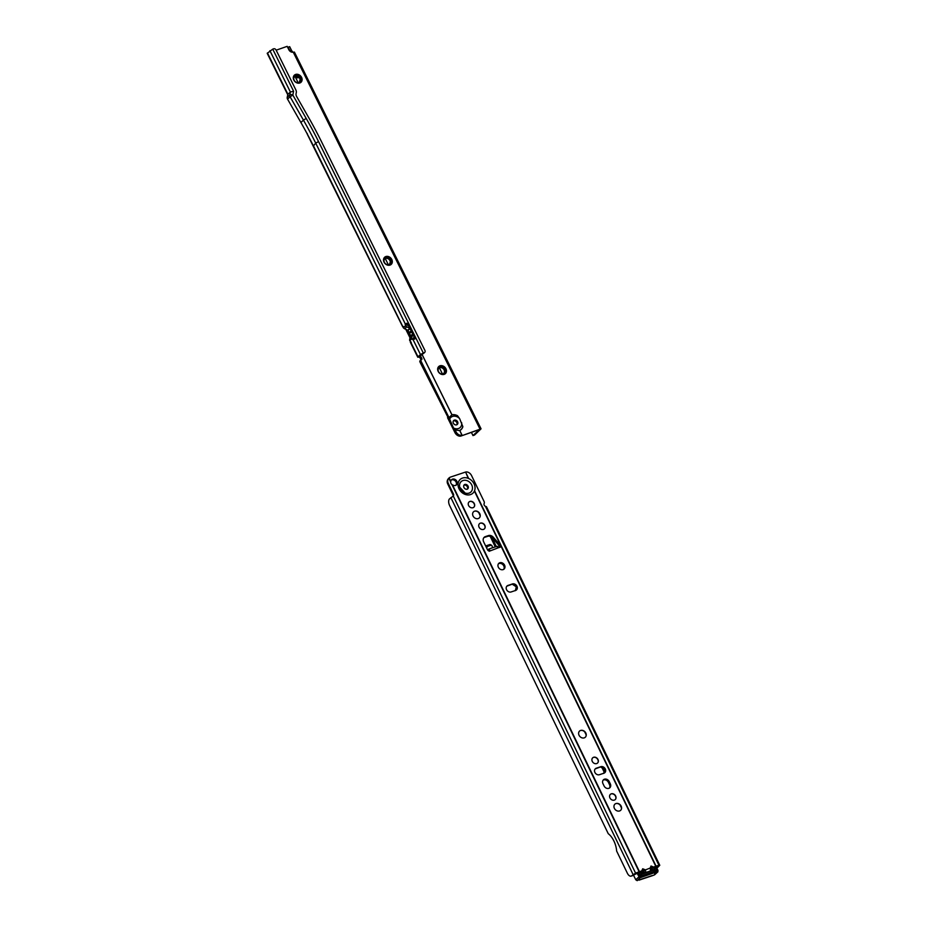 <?xml version="1.0" encoding="UTF-8"?>
<svg xmlns="http://www.w3.org/2000/svg" width="927" height="927" viewBox="0 0 927 927"><rect width="100%" height="100%" fill="white"/><g stroke="black" fill="none" stroke-linecap="round" stroke-linejoin="round"><path stroke-width="1.39" d="M651.264 868.866L651.368 867.545L651.704 868.599L653.384 866.954L650.997 866.015L650.094 868.356A2.074 1.101 71.5 0 1 650.105 870.986A2.329 1.24 -108.5 0 0 650.082 868.367L650.059 868.101A2.074 0.8 174.3 0 1 651.252 868.657L651.287 868.958A2.074 0.8 174.3 0 0 650.094 868.356L650.082 868.367M651.368 867.545L651.252 868.75L651.368 867.545A2.074 1.101 -108.5 0 0 650.997 866.015M642.956 871.647L643.071 870.314L643.396 871.368L645.076 869.723L642.689 868.784L641.762 870.882A2.074 0.8 174.3 0 1 642.944 871.438L642.979 871.728A2.074 0.8 174.3 0 0 641.785 871.137A2.074 1.101 71.5 0 1 641.797 873.767A2.329 1.24 -108.5 0 0 641.774 871.137L641.785 871.137M643.071 870.314L642.944 871.519L643.071 870.314A2.074 1.101 -108.5 0 0 642.689 868.784M468.251 478.355A9.363 7.694 -132.8 0 1 474.056 483.813A9.363 7.694 -132.8 0 1 474.404 491.09A9.363 7.694 -132.8 0 1 470.534 494.578A9.363 7.694 -132.8 0 1 459.039 488.83A9.363 7.694 -132.8 0 1 462.55 478.054A9.363 7.694 -132.8 0 1 468.251 478.355L465.644 472.04A5.18 3.708 52.2 0 1 471.565 475.597L484.045 501.403A2.584 1.854 52.2 0 1 484.137 503.523A1.947 1.39 -127.8 0 0 485.435 506.327L658.97 865.308L659.781 865.297L657.73 867.371A2.584 1.379 71.5 0 1 657.452 867.545A2.584 1.379 71.5 0 1 657.116 867.579M467.162 489.224A2.723 2.236 -132.8 0 1 464.844 484.427A2.723 2.236 -132.8 0 1 467.162 489.224M463.813 485.261A2.723 2.236 -132.8 0 1 467.393 489.132M585.887 736.467A4.334 3.569 47.2 0 0 584.81 731.959A4.334 3.569 47.2 0 0 580.395 730.534M621.217 809.561A4.334 3.569 47.2 0 0 620.14 805.053A4.334 3.569 47.2 0 0 615.725 803.639M615.713 798.947A3.685 3.036 47.2 0 0 614.786 795.134A3.685 3.036 47.2 0 0 611.055 793.918M598.042 762.4A3.685 3.036 47.2 0 0 597.115 758.587A3.685 3.036 47.2 0 0 593.384 757.371M484.856 528.263A3.685 3.036 47.2 0 0 483.929 524.45A3.685 3.036 47.2 0 0 480.198 523.234M479.873 517.173A4.334 3.569 47.2 0 0 478.795 512.666A4.334 3.569 47.2 0 0 474.381 511.24M474.357 506.559A3.685 3.036 47.2 0 0 473.43 502.747A3.685 3.036 47.2 0 0 469.699 501.53M498.459 563.755A3.882 3.198 -132.8 0 1 503.767 565.899A3.882 3.198 -132.8 0 1 503.662 569.375M498.344 567.231A3.882 3.198 -132.8 0 1 498.83 563.338A3.882 3.198 -132.8 0 1 504.578 565.146A3.882 3.198 -132.8 0 1 504.103 569.039A3.882 3.198 -132.8 0 1 498.344 567.231M451.24 480.082A3.557 2.932 -132.8 0 1 456.072 482.075A3.557 2.932 -132.8 0 1 455.991 485.215M456.884 481.322A3.557 2.932 -132.8 0 1 456.443 484.891A3.557 2.932 -132.8 0 1 452.434 484.775L451.959 484.601A3.557 3.21 -140.9 0 1 450.603 481.808L450.8 481.391A3.557 2.932 -132.8 0 1 451.611 479.665A3.557 2.932 -132.8 0 1 456.884 481.322M483.836 537.695A4.531 3.72 -132.8 0 1 484.543 537.37L487.66 536.327A4.531 3.72 -132.8 0 1 492.411 537.892L499.398 545.806A1.622 1.333 -132.8 0 1 499.792 547.37M489.653 550.8L489.004 548.969L489.966 550.534A1.622 1.333 -132.8 0 1 487.521 549.815L483.651 541.82A4.531 3.72 -132.8 0 1 484.207 537.289A4.531 3.72 -132.8 0 1 485.354 536.617L488.471 535.574A4.531 3.72 -132.8 0 1 493.222 537.139L500.209 545.053A1.622 1.333 -132.8 0 1 499.329 547.405L496.443 546.559L497.475 546.385M465.25 472.156L450.545 477.069A5.18 4.253 47.2 0 0 449.236 477.845A5.18 4.253 47.2 0 0 449.132 477.938L448.83 478.135A5.18 4.67 39.1 0 0 448.228 483.291L453.477 494.137A1.947 1.75 -140.9 0 1 453.303 496.003L449.525 498.865A5.18 2.758 -108.5 0 0 449.572 505.435L608.263 833.709A15.527 8.285 71.5 0 1 613.906 841.021A15.527 8.285 71.5 0 1 616.64 851.032L627.359 873.211A5.18 2.758 -108.5 0 0 631.16 876.119A5.18 2.758 -108.5 0 0 631.727 875.772L635.574 873.118L640.256 871.38A1.298 1.066 -132.8 0 1 640.279 871.368L641.6 873.512A2.329 1.24 71.5 0 1 641.31 873.987L640.476 874.764M472.967 507.718A3.557 2.932 47.2 0 0 474.427 506.409A3.557 2.932 47.2 0 0 473.639 502.631A3.557 2.932 47.2 0 0 469.931 501.437A3.557 2.932 47.2 0 0 469.85 501.472A3.557 2.932 47.2 0 0 468.622 505.574A3.557 2.932 47.2 0 0 472.967 507.718M478.216 518.575A4.206 3.453 47.2 0 0 479.943 517.023A4.206 3.453 47.2 0 0 479.004 512.55A4.206 3.453 47.2 0 0 474.624 511.148A4.206 3.453 47.2 0 0 474.531 511.183A4.206 3.453 47.2 0 0 473.071 516.038A4.206 3.453 47.2 0 0 478.216 518.575M483.465 529.421A3.557 2.932 47.2 0 0 484.925 528.112A3.557 2.932 47.2 0 0 484.126 524.334A3.557 2.932 47.2 0 0 480.429 523.141A3.557 2.932 47.2 0 0 480.337 523.164A3.557 2.932 47.2 0 0 479.108 527.278A3.557 2.932 47.2 0 0 483.465 529.421M596.652 763.57A3.557 2.932 47.2 0 0 598.112 762.261A3.557 2.932 47.2 0 0 597.312 758.471A3.557 2.932 47.2 0 0 593.616 757.278A3.557 2.932 47.2 0 0 593.535 757.313A3.557 2.932 47.2 0 0 592.295 761.426A3.557 2.932 47.2 0 0 596.652 763.57M614.323 800.117A3.557 2.932 47.2 0 0 615.783 798.807A3.557 2.932 47.2 0 0 614.983 795.018A3.557 2.932 47.2 0 0 611.287 793.836A3.557 2.932 47.2 0 0 611.206 793.86A3.557 2.932 47.2 0 0 609.966 797.973A3.557 2.932 47.2 0 0 614.323 800.117M619.56 810.963A4.206 3.453 47.2 0 0 621.287 809.422A4.206 3.453 47.2 0 0 620.348 804.949A4.206 3.453 47.2 0 0 615.98 803.535A4.206 3.453 47.2 0 0 615.876 803.57A4.206 3.453 47.2 0 0 614.427 808.437A4.206 3.453 47.2 0 0 619.56 810.963M584.23 737.869A4.206 3.453 47.2 0 0 585.957 736.328A4.206 3.453 47.2 0 0 585.018 731.855A4.206 3.453 47.2 0 0 580.638 730.441A4.206 3.453 47.2 0 0 580.545 730.476A4.206 3.453 47.2 0 0 579.085 735.331A4.206 3.453 47.2 0 0 584.23 737.869M650.105 870.974L650.105 870.974A2.074 1.993 18 0 0 651.287 869.039A2.074 0.8 174.3 0 0 651.287 868.958A2.074 2.074 0 0 1 651.194 869.804L651.171 869.885A2.074 1.993 18 0 0 651.183 869.839M653.396 870.488L654.288 869.653A2.329 1.24 -108.5 0 0 654.589 869.178L655.285 866.363A1.298 1.066 -132.8 0 1 655.308 866.351L658.97 865.308L656.617 867.487M655.157 866.444L654.474 867.116M601.611 766.953A4.855 3.986 -132.8 0 1 604.995 772.087M513.268 584.207A4.855 3.986 -132.8 0 1 516.652 589.34M603.095 780.198A3.882 3.198 -132.8 0 1 608.402 782.342L609.502 784.624A3.882 3.198 -132.8 0 1 609.398 788.101M631.16 876.119L632.712 875.598A5.18 2.758 -108.5 0 0 633.292 875.25L639.445 872.133A1.298 1.066 -132.8 0 1 639.468 872.122L640.534 872.191L639.85 872.863M448.425 478.587L448.517 478.506A5.18 4.253 47.2 0 0 448.425 478.587A5.18 4.253 47.2 0 0 448.32 478.691L449.132 477.938L450.8 481.391M654.914 866.965L657.903 866.142M603.906 773.211L599.445 774.705A3.685 3.036 -132.8 0 1 595.238 773.002A3.685 3.036 -132.8 0 1 595.366 768.738A3.685 3.036 -132.8 0 1 596.293 768.193L600.766 766.699A3.685 3.036 -132.8 0 1 604.972 768.413A3.685 3.036 -132.8 0 1 604.844 772.666A3.685 3.036 -132.8 0 1 603.906 773.211M515.563 590.464L511.101 591.959A3.685 3.036 -132.8 0 1 506.895 590.256A3.685 3.036 -132.8 0 1 507.023 585.991A3.685 3.036 -132.8 0 1 507.95 585.447L512.422 583.952A3.685 3.036 -132.8 0 1 516.629 585.667A3.685 3.036 -132.8 0 1 516.501 589.92A3.685 3.036 -132.8 0 1 515.563 590.464M604.08 785.957L602.979 783.674A3.882 3.198 -132.8 0 1 603.454 779.781A3.882 3.198 -132.8 0 1 609.213 781.588L610.314 783.871A3.882 3.198 -132.8 0 1 609.839 787.765A3.882 3.198 -132.8 0 1 604.08 785.957M641.797 873.744L641.797 873.744A2.074 1.993 18 0 0 642.979 871.82A2.074 0.8 174.3 0 0 642.979 871.728A2.074 2.074 0 0 1 642.886 872.574A2.074 1.993 18 0 1 642.863 872.655L642.886 872.574M603.674 773.431L604.647 769.572L600.557 766.919L595.192 768.912M515.331 590.684L516.304 586.826L512.214 584.172L506.849 586.165M490.789 545.03A1.298 0.939 120.4 0 0 489.792 544.578L486.675 545.609A1.298 0.939 120.4 0 0 485.852 546.362M492.643 547.753L491.947 545.713A1.298 0.939 120.4 0 0 490.951 545.25L487.834 546.293A1.298 0.939 120.4 0 0 486.814 547.799L486.814 548.355M487.695 550.117L488.784 549.108A2.329 1.24 71.5 0 1 489.004 548.969L496.768 546.374M453.303 496.003A1.947 1.75 -140.9 0 1 453.291 496.026L635.574 873.118L635.053 873.767M448.32 478.691L448.297 478.784A5.18 4.67 39.1 0 0 447.706 483.94L452.944 494.786A1.947 1.75 -140.9 0 1 453.036 496.2M499.329 547.405L489.155 551.275M640.256 871.38L641.762 870.882M491.831 537.324L496.293 546.536M478.923 512.805A1.947 1.599 -132.8 0 0 479.108 513.431L480.105 515.482M490.209 536.385L495.285 546.872M584.694 731.843L586.107 734.775M601.681 766.977L604.543 772.898M620.036 804.937L621.449 807.869M603.477 768.263L604.972 771.345M486.397 506.791L485.435 506.327L486.397 506.791M640.534 872.191L641.6 873.512M643.419 873.674L645.099 872.736A2.074 1.159 -123.7 0 1 643.396 871.751L642.944 871.901M641.31 873.987L641.774 873.848A2.074 1.993 18 0 0 642.863 872.655L642.944 872.087M645.099 872.736L645.319 872.585A2.074 1.101 -108.5 0 0 645.308 869.955L650.059 868.101M645.319 872.585A2.074 1.159 -123.7 0 1 643.616 871.6L645.308 869.955M651.727 870.893L653.408 869.955A2.074 1.159 -123.7 0 1 651.704 868.981L651.252 869.12M650.499 871.31L650.082 871.067A2.074 1.993 18 0 0 651.171 869.885L651.252 869.317M654.288 869.653L653.628 869.816A2.074 1.101 -108.5 0 0 653.616 867.185L655.285 866.363M653.628 869.816A2.074 1.159 -123.7 0 1 651.924 868.831L653.616 867.185M637.255 872.933L639.109 876.768L640.453 877.336L642.573 876.525L642.133 875.609L640.024 875.656L638.483 872.458M656.2 866.606L657.927 871.762L656.119 866.629L658.019 870.465L657.66 871.589L642.596 876.849L655.899 872.075L655.459 871.16L642.133 875.609M642.596 876.849L640.499 877.649L638.83 876.93L635.771 879.758L637.173 880.65M654.369 874.926L654.972 873.35M641.136 874.428L653.187 870.407M655.099 866.907L656.64 870.117L655.459 871.16M635.795 879.816L633.465 875.088L635.771 879.758L637.243 880.65L640.453 877.336M657.66 871.589L654.416 874.903L652.307 875.714L654.392 874.926M652.11 875.575L638.796 880.024M295.516 76.002A3.685 3.036 -132.8 0 1 300.058 78.192A3.685 3.036 -132.8 0 1 298.784 82.468A3.685 3.036 -132.8 0 1 298.737 82.491A3.685 3.036 -132.8 0 1 294.879 81.286A3.685 3.036 -132.8 0 1 294.033 77.347A3.685 3.036 -132.8 0 1 295.516 76.002M298.633 82.526A3.557 2.932 47.2 0 0 299.664 78.366A3.557 2.932 47.2 0 0 295.331 76.338A3.557 2.932 47.2 0 0 293.975 77.497M295.516 75.516A4.079 3.349 -132.8 0 1 300.545 77.961A4.079 3.349 -132.8 0 1 299.062 82.677A4.079 3.349 -132.8 0 1 294.033 80.232A4.079 3.349 -132.8 0 1 295.516 75.516M294.427 75.921A4.276 3.511 -132.8 0 1 295.423 75.342A4.276 3.511 -132.8 0 1 300.302 77.254A4.276 3.511 -132.8 0 1 300.232 82.19M295.504 75.261A4.276 3.511 -132.8 0 1 300.406 77.208A4.276 3.511 -132.8 0 1 300.267 82.155A4.276 3.511 -132.8 0 1 299.236 82.781A4.276 3.511 -132.8 0 1 294.334 80.834A4.276 3.511 -132.8 0 1 294.473 75.887A4.276 3.511 -132.8 0 1 295.504 75.261M294.38 75.701A4.461 3.673 -132.8 0 1 295.423 75.099A4.461 3.673 -132.8 0 1 300.522 77.092A4.461 3.673 -132.8 0 1 300.441 82.26M294.01 80.417A4.461 3.673 -132.8 0 1 294.415 75.666A4.461 3.673 -132.8 0 1 295.504 75.017A4.461 3.673 -132.8 0 1 300.626 77.045A4.461 3.673 -132.8 0 1 300.487 82.225A4.461 3.673 -132.8 0 1 299.398 82.874A4.461 3.673 -132.8 0 1 295.725 82.26M294.322 75.493A4.658 3.835 -132.8 0 1 295.423 74.844A4.658 3.835 -132.8 0 1 300.742 76.941A4.658 3.835 -132.8 0 1 300.661 82.329M293.303 78.297A4.658 3.835 -132.8 0 1 294.369 75.446A4.658 3.835 -132.8 0 1 295.504 74.774A4.658 3.835 -132.8 0 1 300.846 76.895A4.658 3.835 -132.8 0 1 300.696 82.294A4.658 3.835 -132.8 0 1 299.56 82.966A4.658 3.835 -132.8 0 1 297.776 83.129M294.311 75.238A4.855 3.986 -132.8 0 1 295.412 74.6A4.855 3.986 -132.8 0 1 300.939 76.756A4.855 3.986 -132.8 0 1 300.904 82.352M295.574 74.45A4.855 3.986 -132.8 0 1 301.148 76.663A4.855 3.986 -132.8 0 1 300.997 82.283A4.855 3.986 -132.8 0 1 299.803 82.99A4.855 3.986 -132.8 0 1 294.241 80.776A4.855 3.986 -132.8 0 1 294.392 75.157A4.855 3.986 -132.8 0 1 295.574 74.45M385.748 258.112A3.685 3.036 -132.8 0 1 390.279 260.29A3.685 3.036 -132.8 0 1 389.016 264.577A3.685 3.036 -132.8 0 1 388.958 264.589A3.685 3.036 -132.8 0 1 385.111 263.384A3.685 3.036 -132.8 0 1 384.265 259.444A3.685 3.036 -132.8 0 1 385.748 258.112M388.853 264.624A3.557 2.932 47.2 0 0 389.896 260.475A3.557 2.932 47.2 0 0 385.562 258.448A3.557 2.932 47.2 0 0 384.207 259.595M385.736 257.613A4.079 3.349 -132.8 0 1 390.765 260.07A4.079 3.349 -132.8 0 1 389.294 264.786A4.079 3.349 -132.8 0 1 384.265 262.329A4.079 3.349 -132.8 0 1 385.736 257.613M384.659 258.03A4.276 3.511 -132.8 0 1 385.655 257.439A4.276 3.511 -132.8 0 1 390.534 259.363A4.276 3.511 -132.8 0 1 390.452 264.299M385.736 257.37A4.276 3.511 -132.8 0 1 390.638 259.317A4.276 3.511 -132.8 0 1 390.499 264.253A4.276 3.511 -132.8 0 1 389.456 264.879A4.276 3.511 -132.8 0 1 384.554 262.932A4.276 3.511 -132.8 0 1 384.693 257.996A4.276 3.511 -132.8 0 1 385.736 257.37M384.601 257.81A4.461 3.673 -132.8 0 1 385.655 257.196A4.461 3.673 -132.8 0 1 390.754 259.201A4.461 3.673 -132.8 0 1 390.673 264.357M384.242 262.515A4.461 3.673 -132.8 0 1 384.647 257.776A4.461 3.673 -132.8 0 1 385.736 257.127A4.461 3.673 -132.8 0 1 390.846 259.154A4.461 3.673 -132.8 0 1 390.707 264.322A4.461 3.673 -132.8 0 1 389.618 264.971A4.461 3.673 -132.8 0 1 385.945 264.369M384.554 257.59A4.658 3.835 -132.8 0 1 385.644 256.953A4.658 3.835 -132.8 0 1 390.974 259.039A4.658 3.835 -132.8 0 1 390.881 264.427M383.535 260.406A4.658 3.835 -132.8 0 1 384.589 257.555A4.658 3.835 -132.8 0 1 385.725 256.872A4.658 3.835 -132.8 0 1 391.067 258.992A4.658 3.835 -132.8 0 1 390.927 264.392A4.658 3.835 -132.8 0 1 389.792 265.076A4.658 3.835 -132.8 0 1 388.007 265.226M384.543 257.335A4.855 3.986 -132.8 0 1 385.644 256.709A4.855 3.986 -132.8 0 1 391.171 258.853A4.855 3.986 -132.8 0 1 391.136 264.462M385.806 256.559A4.855 3.986 -132.8 0 1 391.368 258.76A4.855 3.986 -132.8 0 1 391.217 264.38A4.855 3.986 -132.8 0 1 390.035 265.087A4.855 3.986 -132.8 0 1 384.473 262.886A4.855 3.986 -132.8 0 1 384.624 257.266A4.855 3.986 -132.8 0 1 385.806 256.559M439.885 367.37A3.685 3.036 -132.8 0 1 444.415 369.56A3.685 3.036 -132.8 0 1 443.152 373.836A3.685 3.036 -132.8 0 1 443.094 373.859A3.685 3.036 -132.8 0 1 439.236 372.654A3.685 3.036 -132.8 0 1 438.401 368.714A3.685 3.036 -132.8 0 1 439.885 367.37M442.99 373.894A3.557 2.932 47.2 0 0 444.021 369.734A3.557 2.932 47.2 0 0 439.699 367.706A3.557 2.932 47.2 0 0 438.332 368.865M439.873 366.872A4.079 3.349 -132.8 0 1 444.902 369.328A4.079 3.349 -132.8 0 1 443.43 374.044A4.079 3.349 -132.8 0 1 438.401 371.6A4.079 3.349 -132.8 0 1 439.873 366.872M438.784 367.289A4.276 3.511 -132.8 0 1 439.792 366.71A4.276 3.511 -132.8 0 1 444.67 368.622A4.276 3.511 -132.8 0 1 444.589 373.558M439.873 366.628A4.276 3.511 -132.8 0 1 444.763 368.575A4.276 3.511 -132.8 0 1 444.636 373.523A4.276 3.511 -132.8 0 1 443.593 374.137A4.276 3.511 -132.8 0 1 438.691 372.202A4.276 3.511 -132.8 0 1 438.83 367.254A4.276 3.511 -132.8 0 1 439.873 366.628M438.738 367.069A4.461 3.673 -132.8 0 1 439.792 366.455A4.461 3.673 -132.8 0 1 444.89 368.459A4.461 3.673 -132.8 0 1 444.809 373.627M438.378 371.785A4.461 3.673 -132.8 0 1 438.784 367.034A4.461 3.673 -132.8 0 1 439.873 366.385A4.461 3.673 -132.8 0 1 444.983 368.413A4.461 3.673 -132.8 0 1 444.844 373.593A4.461 3.673 -132.8 0 1 443.755 374.241A4.461 3.673 -132.8 0 1 440.082 373.627M438.691 366.86A4.658 3.835 -132.8 0 1 439.78 366.211A4.658 3.835 -132.8 0 1 445.111 368.309A4.658 3.835 -132.8 0 1 445.018 373.697M437.671 369.664A4.658 3.835 -132.8 0 1 438.726 366.814A4.658 3.835 -132.8 0 1 439.861 366.142A4.658 3.835 -132.8 0 1 445.203 368.262A4.658 3.835 -132.8 0 1 445.064 373.651A4.658 3.835 -132.8 0 1 443.929 374.334A4.658 3.835 -132.8 0 1 442.133 374.496M438.68 366.605A4.855 3.986 -132.8 0 1 439.78 365.968A4.855 3.986 -132.8 0 1 445.308 368.123A4.855 3.986 -132.8 0 1 445.273 373.72M439.943 365.817A4.855 3.986 -132.8 0 1 445.505 368.031A4.855 3.986 -132.8 0 1 445.354 373.651A4.855 3.986 -132.8 0 1 444.172 374.357A4.855 3.986 -132.8 0 1 438.61 372.144A4.855 3.986 -132.8 0 1 438.761 366.524A4.855 3.986 -132.8 0 1 439.943 365.817M456.837 424.74A2.654 2.178 47.2 0 0 453.349 420.974M457.614 421.75A2.654 2.178 47.2 0 0 453.373 423.222A2.654 2.178 47.2 0 0 457.614 421.75M410.719 332.712L410.151 331.576L410.719 332.712M296.026 76.199A2.584 1.39 -109.2 0 0 296.107 76.362A2.584 1.39 -109.2 0 0 298.042 77.798A2.584 1.39 -109.2 0 0 298.309 77.636L298.761 77.219M460.962 436.026L481.055 428.819L474.531 435.041L472.979 435.574L479.421 429.583L460.881 436.049A5.18 3.708 52 0 1 454.937 432.573L447.556 417.695L448.065 417.173A9.038 7.428 47.2 0 0 447.973 417.312L448.054 417.393A8.922 7.335 -132.8 0 1 448.158 417.254L449.004 417.602L421.043 361.171A1.298 0.927 -128 0 1 421.391 359.769A1.298 0.927 -128 0 0 421.75 358.367L420.684 359.189A1.298 0.927 -128 0 1 420.777 360.186M291.368 50.093L289.827 50.626L288.135 47.219L289.676 46.674L291.368 50.093A3.882 2.086 -109.2 0 0 293.303 52.19A3.882 3.198 -132.8 0 1 288.865 49.768L287.173 46.35L276.165 50.185M287.903 94.311L287.092 92.654L287.903 94.311L290.383 92.016L293.592 91.217L272.735 49.131L273.662 48.807A1.947 1.599 -132.8 0 1 276.061 49.977L295.898 90.012A4.137 3.407 -132.8 0 1 296.292 92.63L296.084 93.592A4.137 3.407 47.2 0 0 296.605 96.454L308.575 117.405A391.808 322.121 -132.8 0 1 321.24 141.171L424.937 350.452A1.947 1.599 -132.8 0 1 424.705 352.411L423.894 353.164A1.947 1.599 -132.8 0 1 423.419 353.442L419.699 356.35A1.298 0.927 -128 0 1 421.194 357.219L421.75 358.367M424.705 352.411A1.947 1.599 -132.8 0 1 424.23 352.7L423.303 353.013L415.423 337.115L414.612 337.857A1.298 1.066 47.2 0 0 414.601 337.834L407.834 324.172A1.298 1.066 47.2 0 0 407.822 324.149L408.633 323.396A1.298 1.066 47.2 0 0 408.633 323.396L318.54 141.576L315.713 143.129L313.396 145.933A386.362 317.648 47.2 0 0 300.904 122.491L287.544 99.131A2.584 2.132 -132.8 0 1 287.219 97.335L287.845 94.357M307.451 134.23L307.243 133.5L307.451 134.23M403.361 326.466L403.222 327.382L403.361 326.466M406.953 323.21L406.826 323.361A1.298 0.695 -109.2 0 0 406.988 324.774L408.703 325.933M272.735 49.131L267.219 53.349L287.544 94.369M408.645 323.43L407.834 324.172L406.826 323.361L405.273 323.894L408.633 323.396L415.412 337.08A1.298 1.066 47.2 0 1 415.423 337.115L415.273 337.973M471.403 432.399L472.979 435.574M439.41 367.822L442.469 373.998M385.273 258.563L388.332 264.728M295.053 76.454L298.112 82.63M449.004 417.602L451.936 414.821L421.878 354.16M451.692 414.925A8.922 7.335 -132.8 0 1 455.342 414.96A8.922 7.335 -132.8 0 1 457.463 415.76L457.359 415.632A9.038 7.428 47.2 0 0 451.97 414.775L451.936 414.821M421.043 361.171L419.966 362.005L447.973 417.312M454.798 430.997L454.821 431.136A9.038 7.428 47.2 0 0 455.006 431.171L454.983 431.032A8.922 7.335 -132.8 0 1 454.798 430.997L449.665 419.12L448.054 417.393M449.665 419.12A6.871 5.655 -132.8 0 1 459.641 418.645L457.579 415.806L455.342 414.96M419.966 362.005A1.298 0.927 -128 0 1 420.325 360.603M423.303 353.013L420.476 354.566L418.007 356.849L418.633 357.185A1.298 0.927 -128 0 1 420.128 358.054L420.684 359.189M405.817 329.386L410.082 337.996M461.947 435.226L459.78 430.545A9.038 7.428 47.2 0 0 462.863 426.733L462.816 426.559A8.922 7.335 -132.8 0 1 459.444 430.568L455.111 429.931L456.003 431.739A5.18 3.708 52 0 0 461.947 435.226L460.881 436.049M454.983 431.032L455.111 429.931M411.252 342.399L409.804 340.661A2.074 1.703 47.2 0 1 409.653 340.36L409.664 339.178L411.866 337.138A2.074 1.703 47.2 0 0 412.017 338.587L412.214 338.969A1.298 0.695 -109.2 0 0 413.118 339.711L415.423 337.115M313.245 145.4L403.384 327.776A2.074 1.703 47.2 0 0 403.558 328.065L408.031 330.429L410.707 335.841L409.664 339.178M407.81 330.221L409.861 328.332L406.756 326.814A2.074 1.703 47.2 0 1 405.632 325.701L405.447 325.319A1.298 0.695 -109.2 0 1 405.273 323.894L315.713 143.129A386.362 317.648 47.2 0 0 303.442 120.139L306.2 118.447A388.703 319.56 -132.8 0 1 318.54 141.576M412.782 334.172L411.866 337.138M413.987 336.594L413.755 338.436A1.298 0.695 -109.2 0 0 414.184 339.004M407.683 330.174L410.684 336.234M289.827 50.626A3.882 2.086 -109.2 0 0 290.336 51.483M294.079 52.306L293.268 52.202L479.943 428.958M415.412 337.08L414.659 339.178M459.641 418.645L462.816 426.559M459.908 487.787A7.115 5.852 -132.8 0 1 462.967 480.534A7.115 5.852 47.2 0 0 459.757 487.254A7.115 5.852 47.2 0 0 465.087 493.013A7.115 5.852 47.2 0 0 469.039 493.106A7.115 5.852 -132.8 0 1 464.566 492.816M469.039 493.106A7.115 5.852 47.2 0 0 471.716 484.914A7.115 5.852 47.2 0 0 462.967 480.534A7.115 5.852 -132.8 0 1 471.716 484.914A7.115 5.852 -132.8 0 1 469.039 493.106M645.134 872.713L650.082 871.067M474.404 491.09L655.748 866.212M452.434 484.775L639.456 871.647M474.566 490.696L656.049 866.108L654.983 866.942M465.563 472.063L468.691 478.541M488.251 549.607L487.532 549.838M487.834 546.293L486.675 545.609M490.951 545.25L489.792 544.578M450.87 497.614L633.071 874.532M631.727 875.772L633.292 875.25M453.477 494.137L452.944 494.786M451.959 484.601L639.12 871.762L638.587 872.411M448.83 478.135L450.603 481.808M448.228 483.291L447.706 483.94M500.209 545.053L499.398 545.806M493.222 537.139L492.411 537.892M488.471 535.574L487.66 536.327M485.354 536.617L484.543 537.37M609.213 781.588L608.402 782.342M610.314 783.871L609.502 784.624M499.723 547.393L498.402 544.67M657.73 867.371L656.733 867.707M652.284 875.725L639.027 880.152M657.625 871.936L655.876 872.411M639.109 876.768L636.953 873.049M639.584 872.087L640.244 872.504M656.548 870.569L652.99 870.476M641.322 874.37L640.545 875.911M653.883 870.036L656.64 870.117M640.024 875.656L640.766 874.184M640.256 873.107L638.946 872.295M300.116 79.919A7.439 3.986 -109.2 0 0 299.502 81.866M390.337 262.017A7.439 3.986 -109.2 0 0 389.734 263.975M462.075 435.18L459.78 430.545M451.97 414.775L421.912 354.126M414.357 338.865L413.697 337.532M407.706 325.458L406.768 323.558M287.926 94.299L267.451 52.966M293.592 91.217L292.839 95.087L306.2 118.447M292.816 94.902A2.329 1.147 -168.2 0 0 289.769 94.983L290.383 92.016L269.908 50.684M414.311 338.9L413.674 337.602M407.637 325.412L406.756 323.65M456.003 431.739L454.937 432.573M404.554 328.865L406.756 326.814M410.731 336.119L412.77 334.218M410.707 335.841L412.7 333.998M408.031 330.429L410.012 328.587M418.007 356.849L409.931 340.533L412.017 338.587M418.587 357.196L419.607 356.269M420.476 354.566L413.118 339.711M413.755 338.436L412.214 338.969M406.988 324.774L405.447 325.319M423.419 353.442L424.23 352.7M403.535 327.637L405.632 325.701M419.699 356.35L418.633 357.185M421.194 357.219L420.128 358.054M461.658 422.724A6.871 5.655 -132.8 0 1 454.218 428.32M292.839 95.087L290.093 96.779A2.584 2.132 -132.8 0 1 289.769 94.983L287.219 97.335M300.904 122.491L303.442 120.139L290.093 96.779L287.544 99.131M459.757 487.254L465.087 493.013L459.757 487.254M491.623 545.296L490.464 544.624M448.68 478.309L448.147 478.958M657.452 867.545L656.756 867.776M659.781 865.297L486.408 506.64M657.927 871.762L654.763 874.694M307.706 78.957L310.893 85.4M397.938 261.066L401.124 267.497M470.116 406.744L473.303 413.187M307.231 134.102L402.689 326.767M410.313 342.179L417.776 357.231M481.055 428.819L294.38 52.051M421.159 359.885L420.093 360.719"/></g></svg>
